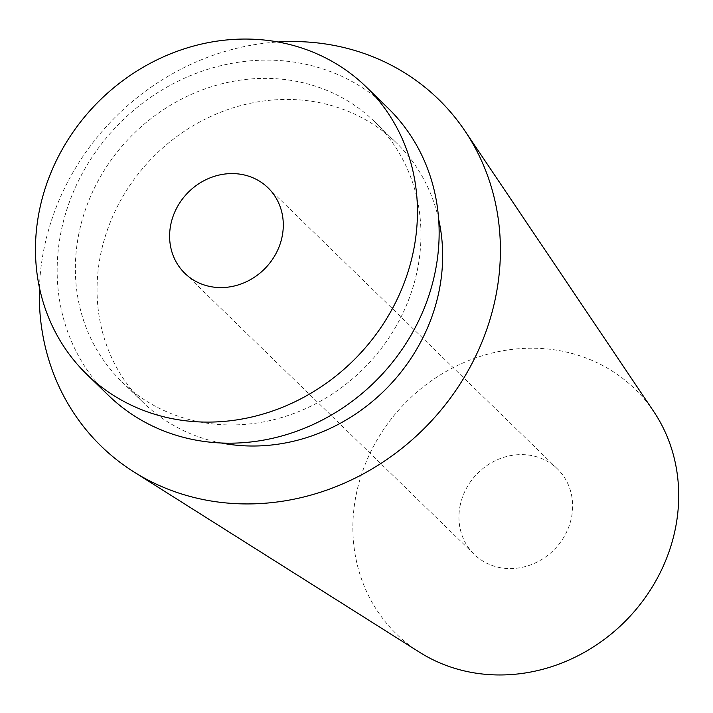 <?xml version="1.0" encoding="UTF-8"?>
<svg xmlns="http://www.w3.org/2000/svg" width="713" height="713" viewBox="0 0 713 713"><rect width="100%" height="100%" fill="white"/><g stroke="black" fill="none" stroke-linecap="round" stroke-linejoin="round"><path stroke-width="0.53" stroke-dasharray="3.56 2.67" d="M78.519 235.486A181.334 164.346 134.2 0 1 200.469 90.587A181.334 164.346 134.2 0 1 374.485 121.575A181.334 164.346 134.2 0 1 366.045 366.152A181.334 164.346 134.2 0 1 121.816 381.74A181.334 164.346 134.2 0 1 78.519 235.486M108.519 395.43A200.415 181.646 134.2 0 1 60.658 233.784A200.415 181.646 134.2 0 1 195.442 73.626A200.415 181.646 134.2 0 1 387.783 107.886M221.297 443.014A181.334 164.346 134.2 0 1 143.518 402.809A181.334 164.346 134.2 0 1 100.221 256.564A181.334 164.346 134.2 0 1 222.162 111.656A181.334 164.346 134.2 0 1 396.187 142.653A181.334 164.346 134.2 0 1 438.647 219.221M39.438 287.624A241.939 219.265 134.2 0 1 43.529 251.154A241.939 219.265 134.2 0 1 278.017 41.978M419.645 652.306A170.96 154.944 134.2 0 1 355.849 496.346A170.96 154.944 134.2 0 1 485.785 354.726A170.96 154.944 134.2 0 1 653.634 411.383M459.983 506.275A59.651 54.063 134.2 0 1 500.098 458.611A59.651 54.063 134.2 0 1 557.343 468.806A59.651 54.063 134.2 0 1 554.562 549.26A59.651 54.063 134.2 0 1 474.225 554.384A59.651 54.063 134.2 0 1 459.983 506.275M121.816 381.74L143.518 402.809M374.485 121.575L396.187 142.653M184.899 273.373L474.225 554.384M268.008 187.795L557.343 468.806"/><path stroke-width="1.07" d="M366.09 86.808L387.783 107.886A200.415 181.646 134.2 0 1 378.451 378.211A200.415 181.646 134.2 0 1 108.519 395.43L86.817 374.352A200.415 181.646 134.2 0 1 38.965 212.706A200.415 181.646 134.2 0 1 173.749 52.557A200.415 181.646 134.2 0 1 366.09 86.808A200.415 181.646 134.2 0 1 356.75 357.133A200.415 181.646 134.2 0 1 86.817 374.352M438.647 219.221A181.334 164.346 134.2 0 1 221.297 443.014M278.017 41.978A241.939 219.265 134.2 0 1 464.929 130.925A241.939 219.265 134.2 0 1 427.14 425.501A241.939 219.265 134.2 0 1 133.794 471.863A241.939 219.265 134.2 0 1 39.438 287.624M464.929 130.925L653.634 411.383A170.96 154.944 134.2 0 1 626.932 619.544A170.96 154.944 134.2 0 1 419.645 652.306L133.794 471.863M170.648 225.263A59.651 54.063 134.2 0 1 210.763 177.599A59.651 54.063 134.2 0 1 268.008 187.795A59.651 54.063 134.2 0 1 265.236 268.248A59.651 54.063 134.2 0 1 184.899 273.373A59.651 54.063 134.2 0 1 170.648 225.263"/></g></svg>
